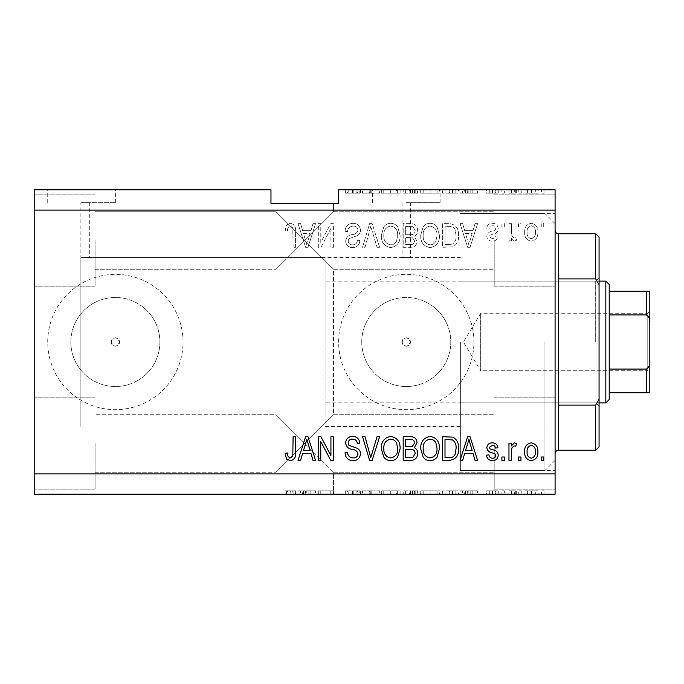 <?xml version="1.0" encoding="UTF-8"?>
<svg xmlns="http://www.w3.org/2000/svg" width="684" height="684" viewBox="0 0 684 684"><rect width="100%" height="100%" fill="white"/><g stroke="black" fill="none" stroke-linecap="round" stroke-linejoin="round"><path stroke-width="0.51" stroke-dasharray="3.42 2.56" d="M325.088 257.44L325.088 426.559L325.088 257.44L80.874 257.44L85.107 257.543L80.874 257.44L80.874 426.559L80.874 202.644L85.107 202.644L80.874 202.644M81.55 189.793L115.382 189.793L81.55 189.793M81.55 202.644L115.382 202.644L81.55 202.644M406.262 202.644L440.094 202.644L406.262 202.644M406.262 257.543C400.815 257.432 400.815 257.432 406.262 257.543C400.815 257.432 400.815 257.432 406.262 257.543C411.717 257.432 411.717 257.432 406.262 257.543C411.717 257.432 411.717 257.432 406.262 257.543M406.262 189.793L440.094 189.793L406.262 189.793M402.038 342A4.232 4.232 0 0 1 406.262 337.768A4.232 4.232 0 0 1 410.494 342C407.673 347.455 404.86 347.455 402.038 342C404.851 336.545 407.673 336.545 410.494 342A4.232 4.232 0 0 1 406.262 346.232A4.232 4.232 0 0 1 402.038 342M111.15 342A4.232 4.232 0 0 1 115.382 337.768A4.232 4.232 0 0 1 119.606 342C116.784 347.455 113.972 347.455 111.15 342C113.963 336.545 116.784 336.545 119.606 342A4.232 4.232 0 0 1 115.382 346.232A4.232 4.232 0 0 1 111.15 342M70.862 342A44.511 44.511 0 0 1 115.382 297.489A44.511 44.511 0 0 1 159.894 342A44.511 44.511 0 0 1 115.382 386.511A44.511 44.511 0 0 1 70.862 342A44.511 44.511 0 0 1 115.382 297.489A44.511 44.511 0 0 1 159.894 342A44.511 44.511 0 0 1 115.382 386.511A44.511 44.511 0 0 1 70.862 342M361.75 342A44.511 44.511 0 0 1 406.262 297.489A44.511 44.511 0 0 1 450.782 342A44.511 44.511 0 0 1 406.262 386.511A44.511 44.511 0 0 1 361.75 342A44.511 44.511 0 0 1 406.262 297.489A44.511 44.511 0 0 1 450.782 342A44.511 44.511 0 0 1 406.262 386.511A44.511 44.511 0 0 1 361.75 342M338.614 342A67.648 67.648 0 0 1 406.262 274.352A67.648 67.648 0 0 1 473.918 342A67.648 67.648 0 0 1 406.262 409.648A67.648 67.648 0 0 1 338.614 342A67.648 67.648 0 0 1 406.262 274.352A67.648 67.648 0 0 1 473.918 342A67.648 67.648 0 0 1 406.262 409.648A67.648 67.648 0 0 1 338.614 342M47.726 342A67.648 67.648 0 0 1 115.382 274.352A67.648 67.648 0 0 1 183.03 342A67.648 67.648 0 0 1 115.382 409.648A67.648 67.648 0 0 1 47.726 342A67.648 67.648 0 0 1 115.382 274.352A67.648 67.648 0 0 1 183.03 342A67.648 67.648 0 0 1 115.382 409.648A67.648 67.648 0 0 1 47.726 342M304.79 203.319L333.544 203.319L304.79 203.319M304.79 240.529L276.045 211.775L304.79 240.529L276.045 211.775L304.79 240.529L276.045 211.775L304.79 240.529L276.045 211.775L304.79 240.529L276.045 269.282L333.544 211.775L304.79 240.529L333.544 211.775L304.79 240.529L333.544 211.775L304.79 240.529L333.544 211.775L304.79 240.529L333.544 269.282L304.79 240.529M304.79 443.471L276.045 472.225L304.79 443.471L276.045 472.225L304.79 443.471L276.045 414.718L304.79 443.471L276.045 414.718L304.79 443.471L276.045 472.225L304.79 443.471L276.045 472.225L304.79 443.471L276.045 414.718L304.79 443.471L276.045 414.718L304.79 443.471L333.544 414.718L304.79 443.471L333.544 414.718L304.79 443.471L333.544 414.718L304.79 443.471L333.544 414.718L304.79 443.471L333.544 472.225L304.79 443.471M304.79 494.207L333.544 494.207L304.79 494.207M95.085 443.471L95.085 489.137L95.085 443.471M95.085 240.529L95.085 286.194L95.085 240.529M34.2 240.529L34.2 286.194L34.2 240.529M34.2 443.471L34.2 489.137L34.2 443.471M555.092 240.529L555.092 286.194L555.092 240.529M494.207 240.529L494.207 286.194L494.207 240.529M555.092 443.471L555.092 489.137L555.092 443.471M494.207 443.471L494.207 489.137L494.207 443.471M85.107 257.543C90.562 257.432 90.562 257.432 85.107 257.543C90.562 257.432 90.562 257.432 85.107 257.543M460.383 342L460.383 470.532L460.383 342M555.092 342L555.092 470.532L555.092 342M34.2 210.082L34.2 189.793L270.967 189.793L270.967 203.319L338.614 203.319L338.614 189.793L555.092 189.793L555.092 473.918L34.2 473.918L34.2 210.082L555.092 210.082M360.451 189.793L345.078 189.793L360.451 189.793L360.451 193.17L352.995 193.17L352.995 189.793M379.611 189.793L362.529 189.793L379.611 189.793L379.611 193.17L372.156 193.17L372.156 189.793M400.114 193.17L381.356 193.17L390.752 193.17L390.735 189.793L381.356 189.793L400.114 189.793L383.818 189.793L390.718 189.793L390.752 193.17L400.114 193.17L400.114 189.793M439.479 193.17L420.72 193.17L430.108 193.17L430.099 189.793L420.72 189.793L439.479 189.793L430.099 189.793L430.108 193.17L439.479 193.17L439.479 189.793M464.701 189.793L477.603 189.793L464.701 189.793L464.701 193.17L462.641 193.17L462.641 189.793M544.019 189.793L541.566 189.793L544.019 189.793L544.019 193.17L541.566 193.17L541.566 189.793L541.566 193.17L544.019 193.17L544.019 189.793M538.18 189.793L524.961 189.793L538.18 189.793L538.18 193.17L531.571 193.17L531.571 189.793L531.571 193.17L524.961 193.17L524.961 189.793M521.268 189.793L518.805 189.793L521.268 189.793L521.268 193.17L518.805 193.17L518.805 189.793L518.805 193.17L521.268 193.17L521.268 189.793M514.334 193.17L511.427 193.17L511.427 189.793L508.964 189.793L516.659 189.793L511.427 189.793L511.427 193.17L508.964 193.17L508.964 189.793L508.964 193.17L511.427 193.17L511.427 189.793L511.427 193.17L514.334 193.17L514.334 189.793M504.356 189.793L501.894 189.793L504.356 189.793L504.356 193.17L501.894 193.17L501.894 189.793L501.894 193.17L504.356 193.17L504.356 189.793M498.209 189.793L486.521 189.793L498.209 189.793L498.209 193.17L492.386 193.17L492.386 189.793L492.377 193.17L486.521 193.17L486.521 189.793M458.536 189.793L442.548 189.793L458.536 189.793L458.536 193.17L449.533 193.17L449.533 189.793M417.642 189.793L403.192 189.793L417.642 189.793L417.642 193.17L403.192 193.17L403.192 189.793L403.192 193.17L417.026 193.17L417.026 189.793M320.941 490.83L333.39 490.83L320.779 490.83L320.779 494.207L333.39 494.207L320.779 494.207L320.779 490.83L318.325 490.83L318.325 494.207L318.325 490.83L320.941 490.83L320.941 494.207M360.451 494.207L345.078 494.207L360.451 494.207L360.451 490.83L352.995 490.83L352.995 494.207M379.611 494.207L362.529 494.207L379.611 494.207L379.611 490.83L372.156 490.83L372.156 494.207M400.114 490.83L381.356 490.83L390.752 490.83L390.735 494.207L381.356 494.207L400.114 494.207L383.818 494.207L390.718 494.207L390.752 490.83L400.114 490.83L400.114 494.207M439.479 490.83L420.72 490.83L430.108 490.83L430.099 494.207L420.72 494.207L439.479 494.207L430.099 494.207L430.108 490.83L439.479 490.83L439.479 494.207M464.701 494.207L477.603 494.207L464.701 494.207L464.701 490.83L462.641 490.83L462.641 494.207M544.019 494.207L541.566 494.207L544.019 494.207L544.019 490.83L541.566 490.83L541.566 494.207L541.566 490.83L544.019 490.83L544.019 494.207M34.2 473.918L34.2 494.207L555.092 494.207L555.092 473.918M538.18 494.207L524.961 494.207L538.18 494.207L538.18 490.83L531.571 490.83L531.571 494.207L531.571 490.83L524.961 490.83L524.961 494.207M521.268 494.207L518.805 494.207L521.268 494.207L521.268 490.83L518.805 490.83L518.805 494.207L518.805 490.83L521.268 490.83L521.268 494.207M514.334 490.83L511.427 490.83L511.427 494.207L508.964 494.207L516.659 494.207L511.427 494.207L511.427 490.83L508.964 490.83L508.964 494.207L508.964 490.83L511.427 490.83L511.427 494.207L511.427 490.83L514.334 490.83L514.334 494.207M504.356 494.207L501.894 494.207L504.356 494.207L504.356 490.83L501.894 490.83L501.894 494.207L501.894 490.83L504.356 490.83L504.356 494.207M498.209 494.207L486.521 494.207L498.209 494.207L498.209 490.83L492.386 490.83L492.386 494.207L492.377 490.83L486.521 490.83L486.521 494.207M458.536 494.207L442.548 494.207L458.536 494.207L458.536 490.83L449.533 490.83L449.533 494.207M417.642 494.207L403.192 494.207L417.642 494.207L417.642 490.83L403.192 490.83L403.192 494.207L403.192 490.83L417.026 490.83L417.026 494.207M302.653 494.207L315.555 494.207L302.653 494.207L302.653 490.83L300.592 490.83L300.592 494.207M290.221 494.207L295.565 494.207L290.221 494.207L290.221 490.83L286.519 490.83L286.519 494.207M320.779 242.461L320.779 223.617L318.325 223.617L318.325 247.292L320.941 247.292L330.928 228.422L330.928 247.292L333.39 247.292L333.39 223.617L330.757 223.617L320.779 242.461L320.779 223.617L318.325 223.617L318.325 247.292L320.941 247.292L330.928 228.422L330.928 247.292L333.39 247.292L333.39 223.617L330.757 223.617L320.779 242.461M360.451 230.2C360.006 225.737 357.527 223.437 352.995 223.309C348.011 223.617 345.369 226.284 345.078 231.303L347.532 231.611C347.848 228.14 349.738 226.293 353.201 226.079C356.048 226.053 357.647 227.404 357.988 230.132C357.253 232.885 355.278 234.373 352.072 234.612C348.224 235.236 346.095 237.399 345.694 241.11C346.044 245.282 348.336 247.437 352.559 247.599C357.065 247.377 359.485 245.026 359.835 240.529L357.373 240.221C357.151 243.179 355.577 244.718 352.645 244.829C349.969 244.881 348.472 243.615 348.147 241.059L348.925 238.656L356.8 235.86C359.203 234.74 360.425 232.859 360.451 230.2C360.006 225.737 357.527 223.437 352.995 223.309C348.011 223.617 345.369 226.284 345.078 231.303L347.532 231.611C347.848 228.14 349.738 226.293 353.201 226.079C356.048 226.053 357.647 227.404 357.988 230.132C357.253 232.885 355.278 234.373 352.072 234.612C348.224 235.236 346.095 237.399 345.694 241.11C346.044 245.282 348.336 247.437 352.559 247.599C357.065 247.377 359.485 245.026 359.835 240.529L357.373 240.221C357.151 243.179 355.577 244.718 352.645 244.829C349.969 244.881 348.472 243.615 348.147 241.059L348.925 238.656L356.8 235.86C359.203 234.74 360.425 232.859 360.451 230.2M379.611 247.292L372.156 223.617L369.608 223.617L362.529 247.292L365.059 247.292L370.754 226.387L377.055 247.292L379.611 247.292L372.156 223.617L369.608 223.617L362.529 247.292L365.059 247.292L370.754 226.387L377.055 247.292L379.611 247.292M390.735 223.309C387.785 223.36 385.46 224.591 383.758 227.02L381.356 235.142C381.073 242.187 384.203 246.334 390.752 247.599C397.173 246.368 400.294 242.316 400.114 235.433L397.703 226.926C395.976 224.557 393.659 223.352 390.735 223.309C387.785 223.36 385.46 224.591 383.758 227.02L381.356 235.142C381.073 242.187 384.203 246.334 390.752 247.599C397.173 246.368 400.294 242.316 400.114 235.433L397.703 226.926C395.976 224.557 393.659 223.352 390.735 223.309M430.099 223.309C427.141 223.36 424.815 224.591 423.114 227.02L420.72 235.142C420.429 242.187 423.567 246.334 430.108 247.599C436.529 246.368 439.65 242.316 439.479 235.433L437.067 226.926C435.34 224.557 433.015 223.352 430.099 223.309C427.141 223.36 424.815 224.591 423.114 227.02L420.72 235.142C420.429 242.187 423.567 246.334 430.108 247.599C436.529 246.368 439.65 242.316 439.479 235.433L437.067 226.926C435.34 224.557 433.015 223.352 430.099 223.309M464.701 230.688L462.641 223.617L460.076 223.617L467.642 247.292L470.036 247.292L477.603 223.617L475.047 223.617L472.977 230.688L464.701 230.688L462.641 223.617L460.076 223.617L467.642 247.292L470.036 247.292L477.603 223.617L475.047 223.617L472.977 230.688L464.701 230.688M543.712 226.994L543.712 223.617L541.258 223.617L541.258 226.994L543.712 226.994L543.712 223.617L541.258 223.617L541.258 226.994L543.712 226.994M537.872 232.406C538.197 227.268 535.991 224.241 531.263 223.309C526.603 224.224 524.397 227.191 524.654 232.227C524.38 237.271 526.586 240.246 531.263 241.144C535.871 240.264 538.077 237.357 537.872 232.406C538.197 227.268 535.991 224.241 531.263 223.309C526.603 224.224 524.397 227.191 524.654 232.227C524.38 237.271 526.586 240.246 531.263 241.144C535.871 240.264 538.077 237.357 537.872 232.406M520.96 226.994L520.96 223.617L518.498 223.617L518.498 226.994L520.96 226.994L520.96 223.617L518.498 223.617L518.498 226.994L520.96 226.994M511.427 232.543L511.427 223.617L508.964 223.617L508.964 240.836L511.427 240.836L511.427 238.083L514.334 241.144L516.659 240.221L515.736 237.758L514.069 238.066L511.863 236.057L511.427 223.617L508.964 223.617L508.964 240.836L511.427 240.836L511.427 238.083L514.334 241.144L516.659 240.221L515.736 237.758L514.069 238.066L511.863 236.057L511.427 232.543M504.356 226.994L504.356 223.617L501.894 223.617L501.894 226.994L504.356 226.994L504.356 223.617L501.894 223.617L501.894 226.994L504.356 226.994M498.209 228.858C497.935 225.292 495.994 223.437 492.386 223.309C488.923 223.488 486.965 225.335 486.521 228.841L488.983 229.149C489.222 226.994 490.419 225.865 492.557 225.771C494.438 225.746 495.498 226.635 495.746 228.439L495.182 230.004L492.865 230.953C489.445 231.372 487.427 233.133 486.828 236.228C487.153 239.46 488.974 241.101 492.283 241.144C495.575 241.084 497.439 239.443 497.901 236.219L495.438 235.912C495.207 237.724 494.19 238.648 492.377 238.682L489.291 236.578L490.069 235.142L492.822 234.159C496.139 233.74 497.926 231.979 498.209 228.858C497.935 225.292 495.994 223.437 492.386 223.309C488.923 223.488 486.965 225.335 486.521 228.841L488.983 229.149C489.222 226.994 490.419 225.865 492.557 225.771C494.438 225.746 495.498 226.635 495.746 228.439L495.182 230.004L492.865 230.953C489.445 231.372 487.427 233.133 486.828 236.228C487.153 239.46 488.974 241.101 492.283 241.144C495.575 241.084 497.439 239.443 497.901 236.219L495.438 235.912C495.207 237.724 494.19 238.648 492.377 238.682L489.291 236.578L490.069 235.142L492.822 234.159C496.139 233.74 497.926 231.979 498.209 228.858M458.536 235.587C458.964 228.576 455.954 224.583 449.533 223.617L442.548 223.617L442.548 247.292L452.988 246.856C457.074 244.385 458.93 240.623 458.536 235.587C458.964 228.576 455.954 224.583 449.533 223.617L442.548 223.617L442.548 247.292L452.988 246.856C457.074 244.385 458.93 240.623 458.536 235.587M417.642 230.568C417.445 225.968 415.051 223.651 410.477 223.617L403.192 223.617L403.192 247.292L410.528 247.292C414.513 247.266 416.676 245.282 417.026 241.341L414.384 236.373C416.65 235.151 417.736 233.21 417.642 230.568C417.445 225.968 415.051 223.651 410.477 223.617L403.192 223.617L403.192 247.292L410.528 247.292C414.513 247.266 416.676 245.282 417.026 241.341L414.384 236.373C416.65 235.151 417.736 233.21 417.642 230.568M302.653 230.688L300.592 223.617L298.027 223.617L305.594 247.292L307.988 247.292L315.555 223.617L312.998 223.617L310.929 230.688L302.653 230.688L300.592 223.617L298.027 223.617L305.594 247.292L307.988 247.292L315.555 223.617L312.998 223.617L310.929 230.688L302.653 230.688M290.221 223.309L286.519 224.976L285.117 230.688L287.571 230.995C287.271 228.43 288.186 226.797 290.332 226.079L292.786 227.866L293.111 247.292L295.565 247.292L295.565 231.218C296.044 226.746 294.257 224.104 290.221 223.309L286.519 224.976L285.117 230.688L287.571 230.995C287.271 228.43 288.186 226.797 290.332 226.079L292.786 227.866L293.111 247.292L295.565 247.292L295.565 231.218C296.044 226.746 294.257 224.104 290.221 223.309M535.41 232.235C535.7 235.706 534.298 237.852 531.203 238.682C528.185 237.801 526.817 235.647 527.107 232.235C526.817 228.755 528.219 226.601 531.323 225.771C534.341 226.669 535.7 228.824 535.41 232.235C535.7 235.706 534.298 237.852 531.203 238.682C528.185 237.801 526.817 235.647 527.107 232.235C526.817 228.755 528.219 226.601 531.323 225.771C534.341 226.669 535.7 228.824 535.41 232.235M468.839 244.829L465.513 233.458L472.165 233.458L468.839 244.829L465.513 233.458L472.165 233.458L468.839 244.829M449.166 244.521L445.01 244.521L445.01 226.387L449.234 226.387C452.056 226.173 454.022 227.327 455.142 229.833L456.083 235.621C456.416 239.186 455.228 241.999 452.517 244.051L445.01 244.521L445.01 226.387L449.234 226.387C452.056 226.173 454.022 227.327 455.142 229.833L456.083 235.621C456.416 239.186 455.228 241.999 452.517 244.051L449.166 244.521M435.99 240.853C434.819 243.35 432.869 244.675 430.133 244.829C425.115 243.812 422.798 240.563 423.182 235.099C423.02 230.004 425.32 226.994 430.074 226.079C434.973 227.062 437.281 230.209 437.016 235.501L435.99 240.853C434.819 243.35 432.869 244.675 430.133 244.829C425.115 243.812 422.798 240.563 423.182 235.099C423.02 230.004 425.32 226.994 430.074 226.079C434.973 227.062 437.281 230.209 437.016 235.501L435.99 240.853M410.186 234.689L405.655 234.689L405.655 226.387L412.914 226.678L415.179 230.551C414.914 233.509 413.256 234.886 410.186 234.689L405.655 234.689L405.655 226.387L412.914 226.678L415.179 230.551C414.914 233.509 413.256 234.886 410.186 234.689M409.673 244.521L405.655 244.521L405.655 237.451L412.418 237.681L414.572 240.948C414.248 243.709 412.614 244.898 409.673 244.521L405.655 244.521L405.655 237.451L412.418 237.681L414.572 240.948C414.248 243.709 412.614 244.898 409.673 244.521M396.626 240.853C395.463 243.35 393.505 244.675 390.769 244.829C385.759 243.812 383.442 240.563 383.818 235.099C383.664 230.004 385.964 226.994 390.718 226.079C395.617 227.062 397.926 230.209 397.652 235.501L396.626 240.853C395.463 243.35 393.505 244.675 390.769 244.829C385.759 243.812 383.442 240.563 383.818 235.099C383.664 230.004 385.964 226.994 390.718 226.079C395.617 227.062 397.926 230.209 397.652 235.501L396.626 240.853M306.791 244.829L303.465 233.458L310.117 233.458L306.791 244.829L303.465 233.458L310.117 233.458L306.791 244.829M286.519 459.024L285.117 453.312L287.571 453.005C287.271 455.57 288.186 457.203 290.332 457.921L292.786 456.134L293.111 436.708L295.565 436.708L295.565 452.782C296.044 457.254 294.257 459.896 290.221 460.691L286.519 459.024M462.641 460.383L460.076 460.383L467.642 436.708L470.036 436.708L477.603 460.383L475.047 460.383L472.977 453.312L464.701 453.312L462.641 460.383M468.839 439.171L465.513 450.542L472.165 450.542L468.839 439.171M492.386 460.691C488.923 460.512 486.965 458.665 486.521 455.159L488.983 454.851C489.222 457.006 490.419 458.135 492.557 458.229C494.438 458.254 495.498 457.365 495.746 455.561L495.182 453.996L492.865 453.047C489.445 452.628 487.427 450.867 486.828 447.772C487.153 444.54 488.974 442.899 492.283 442.856C495.575 442.916 497.439 444.557 497.901 447.781L495.438 448.088C495.207 446.276 494.19 445.352 492.377 445.318L489.291 447.421L490.069 448.858L492.822 449.841C496.139 450.26 497.926 452.021 498.209 455.142C497.935 458.707 495.994 460.563 492.386 460.691M504.356 460.383L501.894 460.383L501.894 457.006L504.356 457.006L504.356 460.383M511.427 460.383L508.964 460.383L508.964 443.164L511.427 443.164L511.427 445.917L514.334 442.856L516.659 443.779L515.736 446.242L514.069 445.934L511.863 447.943L511.427 460.383M543.712 460.383L541.258 460.383L541.258 457.006L543.712 457.006L543.712 460.383M531.263 460.691C526.603 459.776 524.397 456.809 524.654 451.773C524.38 446.729 526.586 443.754 531.263 442.856C535.871 443.736 538.077 446.643 537.872 451.594C538.197 456.732 535.991 459.759 531.263 460.691M535.41 451.765C535.7 448.294 534.298 446.148 531.203 445.318C528.185 446.199 526.817 448.353 527.107 451.765C526.817 455.245 528.219 457.399 531.323 458.229C534.341 457.331 535.7 455.176 535.41 451.765M520.96 460.383L518.498 460.383L518.498 457.006L520.96 457.006L520.96 460.383M449.533 460.383L442.548 460.383L442.548 436.708L452.988 437.144C457.074 439.615 458.93 443.377 458.536 448.413C458.964 455.424 455.954 459.417 449.533 460.383M449.166 439.479L445.01 439.479L445.01 457.613L449.234 457.613C452.056 457.827 454.022 456.673 455.142 454.167L456.083 448.379C456.416 444.814 455.228 442.001 452.517 439.949L449.166 439.479M423.114 456.98L420.72 448.858C420.429 441.813 423.567 437.666 430.108 436.401C436.529 437.632 439.65 441.684 439.479 448.567L437.067 457.074C435.34 459.443 433.015 460.648 430.099 460.691C427.141 460.64 424.815 459.409 423.114 456.98M435.99 443.146C434.819 440.65 432.869 439.325 430.133 439.171C425.115 440.188 422.798 443.437 423.182 448.901C423.02 453.996 425.32 457.006 430.074 457.921C434.973 456.938 437.281 453.791 437.016 448.499L435.99 443.146M410.477 460.383L403.192 460.383L403.192 436.708L410.528 436.708C414.513 436.734 416.676 438.718 417.026 442.659L414.384 447.627C416.65 448.849 417.736 450.79 417.642 453.432C417.445 458.032 415.051 460.349 410.477 460.383M410.186 449.311L405.655 449.311L405.655 457.613L412.914 457.322L415.179 453.449C414.914 450.491 413.256 449.114 410.186 449.311M409.673 439.479L405.655 439.479L405.655 446.549L412.418 446.319L414.572 443.052C414.248 440.291 412.614 439.102 409.673 439.479M383.758 456.98L381.356 448.858C381.073 441.813 384.203 437.666 390.752 436.401C397.173 437.632 400.294 441.684 400.114 448.567L397.703 457.074C395.976 459.443 393.659 460.648 390.735 460.691C387.785 460.64 385.46 459.409 383.758 456.98M396.626 443.146C395.463 440.65 393.505 439.325 390.769 439.171C385.759 440.188 383.442 443.437 383.818 448.901C383.664 453.996 385.964 457.006 390.718 457.921C395.617 456.938 397.926 453.791 397.652 448.499L396.626 443.146M372.156 460.383L369.608 460.383L362.529 436.708L365.059 436.708L370.754 457.613L377.055 436.708L379.611 436.708L372.156 460.383M352.995 460.691C348.011 460.383 345.369 457.716 345.078 452.697L347.532 452.389C347.848 455.86 349.738 457.707 353.201 457.921C356.048 457.947 357.647 456.596 357.988 453.868C357.253 451.115 355.278 449.627 352.072 449.388C348.224 448.764 346.095 446.601 345.694 442.89C346.044 438.718 348.336 436.563 352.559 436.401C357.065 436.623 359.485 438.974 359.835 443.471L357.373 443.779C357.151 440.821 355.577 439.282 352.645 439.171C349.969 439.119 348.472 440.385 348.147 442.941L348.925 445.344L356.8 448.14C359.203 449.26 360.425 451.141 360.451 453.8C360.006 458.263 357.527 460.563 352.995 460.691M320.779 460.383L318.325 460.383L318.325 436.708L320.941 436.708L330.928 455.578L330.928 436.708L333.39 436.708L333.39 460.383L330.757 460.383L320.779 441.539L320.779 460.383M300.592 460.383L298.027 460.383L305.594 436.708L307.988 436.708L315.555 460.383L312.998 460.383L310.929 453.312L302.653 453.312L300.592 460.383M306.791 439.171L303.465 450.542L310.117 450.542L306.791 439.171M524.961 490.83L538.18 490.83M535.717 490.83L527.415 490.83L535.717 490.83L535.717 494.207L527.415 494.207L535.717 494.207M531.511 490.83L531.511 494.207M527.415 490.83L527.415 494.207M531.63 490.83L531.63 494.207M516.659 490.83L516.659 494.207M515.736 490.83L515.736 494.207M514.069 490.83L514.069 494.207M511.863 490.83L511.863 494.207M486.521 490.83L488.983 490.83L488.983 494.207M488.983 490.83L492.557 490.83L492.557 494.207M492.557 490.83L495.746 490.83L495.746 494.207M495.746 490.83L495.182 490.83L495.182 494.207M495.182 490.83L486.828 490.83L486.828 494.207M486.828 490.83L492.283 490.83L492.283 494.207M492.283 490.83L497.901 490.83L497.901 494.207M497.901 490.83L495.438 490.83L495.438 494.207M495.438 490.83L489.291 490.83L489.291 494.207M489.291 490.83L490.069 490.83L490.069 494.207M490.069 490.83L498.209 490.83M462.641 490.83L460.076 490.83L460.076 494.207M460.076 490.83L467.642 490.83L467.642 494.207M467.642 490.83L470.036 490.83L470.036 494.207M470.036 490.83L477.603 490.83L477.603 494.207M477.603 490.83L475.047 490.83L475.047 494.207M475.047 490.83L472.977 490.83L472.977 494.207M472.977 490.83L464.701 490.83M468.839 490.83L465.513 490.83L472.165 490.83L468.839 490.83L468.839 494.207L465.513 494.207L468.839 494.207M467.736 490.83L467.736 494.207M465.513 490.83L465.513 494.207M472.165 490.83L472.165 494.207M449.533 490.83L442.548 490.83L442.548 494.207L442.548 490.83L452.988 490.83L452.988 494.207M452.988 490.83L458.536 490.83M449.166 490.83L456.083 490.83L449.166 490.83L449.166 494.207L445.01 494.207L456.083 494.207L449.166 494.207M445.01 490.83L445.01 494.207L445.01 490.83M452.517 490.83L452.517 494.207M456.083 490.83L456.083 494.207M455.142 490.83L455.142 494.207M449.234 490.83L449.234 494.207L449.226 490.83M423.114 490.83L423.114 494.207M420.72 490.83L420.72 494.207M437.067 490.83L437.067 494.207M435.99 490.83L423.182 490.83L437.016 490.83L435.99 490.83L435.99 494.207L423.182 494.207L435.99 494.207M430.133 490.83L430.133 494.207M423.182 490.83L423.182 494.207M437.016 490.83L437.016 494.207M430.074 490.83L430.074 494.207M417.026 490.83L414.384 490.83L414.384 494.207M414.384 490.83L417.642 490.83M410.186 490.83L415.179 490.83L410.186 490.83L410.186 494.207L405.655 494.207L415.179 494.207L410.186 494.207M409.673 490.83L414.572 490.83L409.673 490.83L409.673 494.207M405.655 490.83L405.655 494.207L405.655 490.83M414.572 490.83L414.572 494.207M412.418 490.83L412.418 494.207M415.179 490.83L415.179 494.207M412.914 490.83L412.914 494.207M410.528 490.83L410.528 494.207L410.528 490.83M383.758 490.83L383.758 494.207M381.356 490.83L381.356 494.207M397.703 490.83L397.703 494.207M396.626 490.83L383.818 490.83L397.652 490.83L396.626 490.83L396.626 494.207M390.769 490.83L390.769 494.207M383.818 490.83L383.818 494.207M397.652 490.83L397.652 494.207M390.718 490.83L390.718 494.207M372.156 490.83L369.608 490.83L369.608 494.207M369.608 490.83L362.529 490.83L362.529 494.207M362.529 490.83L365.059 490.83L365.059 494.207M365.059 490.83L370.754 490.83L370.754 494.207M370.754 490.83L377.055 490.83L377.055 494.207M377.055 490.83L379.611 490.83M352.995 490.83L345.078 490.83L345.078 494.207M345.078 490.83L347.532 490.83L347.532 494.207M347.532 490.83L353.201 490.83L353.201 494.207M353.201 490.83L357.988 490.83L357.988 494.207M357.988 490.83L345.694 490.83L345.694 494.207M345.694 490.83L352.559 490.83L352.559 494.207M352.559 490.83L359.835 490.83L359.835 494.207M359.835 490.83L357.373 490.83L357.373 494.207M357.373 490.83L352.645 490.83L352.645 494.207M352.645 490.83L348.147 490.83L348.147 494.207M348.147 490.83L348.925 490.83L348.925 494.207M348.925 490.83L356.8 490.83L356.8 494.207M356.8 490.83L360.451 490.83M330.928 490.83L330.928 494.207L330.928 490.83M333.39 490.83L333.39 494.207L333.39 490.83M330.757 490.83L330.757 494.207M300.592 490.83L298.027 490.83L298.027 494.207M298.027 490.83L305.594 490.83L305.594 494.207M305.594 490.83L307.988 490.83L307.988 494.207M307.988 490.83L315.555 490.83L315.555 494.207M315.555 490.83L312.998 490.83L312.998 494.207M312.998 490.83L310.929 490.83L310.929 494.207M310.929 490.83L302.653 490.83M306.791 490.83L303.465 490.83L310.117 490.83L306.791 490.83L306.791 494.207L303.465 494.207L306.791 494.207M305.688 490.83L305.688 494.207M303.465 490.83L303.465 494.207M310.117 490.83L310.117 494.207M286.519 490.83L285.117 490.83L285.117 494.207M285.117 490.83L287.571 490.83L287.571 494.207M287.571 490.83L290.332 490.83L290.332 494.207M290.332 490.83L292.786 490.83L292.786 494.207M292.786 490.83L293.111 494.207L293.111 490.83L295.565 490.83L295.565 494.207L295.565 490.83L290.221 490.83M524.961 193.17L538.18 193.17M535.717 193.17L527.415 193.17L535.717 193.17L535.717 189.793L527.415 189.793L535.717 189.793M531.511 193.17L531.511 189.793M527.415 193.17L527.415 189.793M531.63 193.17L531.63 189.793M516.659 193.17L516.659 189.793M515.736 193.17L515.736 189.793M514.069 193.17L514.069 189.793M511.863 193.17L511.863 189.793M486.521 193.17L488.983 193.17L488.983 189.793M488.983 193.17L492.557 193.17L492.557 189.793M492.557 193.17L495.746 193.17L495.746 189.793M495.746 193.17L495.182 193.17L495.182 189.793M495.182 193.17L486.828 193.17L486.828 189.793M486.828 193.17L492.283 193.17L492.283 189.793M492.283 193.17L497.901 193.17L497.901 189.793M497.901 193.17L495.438 193.17L495.438 189.793M495.438 193.17L489.291 193.17L489.291 189.793M489.291 193.17L490.069 193.17L490.069 189.793M490.069 193.17L498.209 193.17M462.641 193.17L460.076 193.17L460.076 189.793M460.076 193.17L467.642 193.17L467.642 189.793M467.642 193.17L470.036 193.17L470.036 189.793M470.036 193.17L477.603 193.17L477.603 189.793M477.603 193.17L475.047 193.17L475.047 189.793M475.047 193.17L472.977 193.17L472.977 189.793M472.977 193.17L464.701 193.17M468.839 193.17L465.513 193.17L472.165 193.17L468.839 193.17L468.839 189.793L465.513 189.793L468.839 189.793M467.736 193.17L467.736 189.793M465.513 193.17L465.513 189.793M472.165 193.17L472.165 189.793M449.533 193.17L442.548 193.17L442.548 189.793L442.548 193.17L452.988 193.17L452.988 189.793M452.988 193.17L458.536 193.17M449.166 193.17L456.083 193.17L449.166 193.17L449.166 189.793L445.01 189.793L456.083 189.793L449.166 189.793M445.01 193.17L445.01 189.793L445.01 193.17M452.517 193.17L452.517 189.793M456.083 193.17L456.083 189.793M455.142 193.17L455.142 189.793M449.234 193.17L449.234 189.793L449.226 193.17M423.114 193.17L423.114 189.793M420.72 193.17L420.72 189.793M437.067 193.17L437.067 189.793M435.99 193.17L423.182 193.17L437.016 193.17L435.99 193.17L435.99 189.793L423.182 189.793L435.99 189.793M430.133 193.17L430.133 189.793M423.182 193.17L423.182 189.793M437.016 193.17L437.016 189.793M430.074 193.17L430.074 189.793M417.026 193.17L414.384 193.17L414.384 189.793M414.384 193.17L417.642 193.17M410.186 193.17L415.179 193.17L410.186 193.17L410.186 189.793L405.655 189.793L415.179 189.793L410.186 189.793M409.673 193.17L414.572 193.17L409.673 193.17L409.673 189.793M405.655 193.17L405.655 189.793L405.655 193.17M414.572 193.17L414.572 189.793M412.418 193.17L412.418 189.793M415.179 193.17L415.179 189.793M412.914 193.17L412.914 189.793M410.528 193.17L410.528 189.793L410.528 193.17M383.758 193.17L383.758 189.793M381.356 193.17L381.356 189.793M397.703 193.17L397.703 189.793M396.626 193.17L383.818 193.17L397.652 193.17L396.626 193.17L396.626 189.793M390.769 193.17L390.769 189.793M383.818 193.17L383.818 189.793M397.652 193.17L397.652 189.793M390.718 193.17L390.718 189.793M372.156 193.17L369.608 193.17L369.608 189.793M369.608 193.17L362.529 193.17L362.529 189.793M362.529 193.17L365.059 193.17L365.059 189.793M365.059 193.17L370.754 193.17L370.754 189.793M370.754 193.17L377.055 193.17L377.055 189.793M377.055 193.17L379.611 193.17M352.995 193.17L345.078 193.17L345.078 189.793M345.078 193.17L347.532 193.17L347.532 189.793M347.532 193.17L353.201 193.17L353.201 189.793M353.201 193.17L357.988 193.17L357.988 189.793M357.988 193.17L345.694 193.17L345.694 189.793M345.694 193.17L352.559 193.17L352.559 189.793M352.559 193.17L359.835 193.17L359.835 189.793M359.835 193.17L357.373 193.17L357.373 189.793M357.373 193.17L352.645 193.17L352.645 189.793M352.645 193.17L348.147 193.17L348.147 189.793M348.147 193.17L348.925 193.17L348.925 189.793M348.925 193.17L356.8 193.17L356.8 189.793M356.8 193.17L360.451 193.17M85.107 202.644L89.33 202.644L85.107 202.644M599.064 342L599.064 277.738L599.064 342M595.678 342L595.678 281.115L595.678 342M595.678 450.234L595.678 405.099L558.477 405.099L558.477 278.901L595.678 278.901L595.678 233.766M544.943 342L544.943 470.532L544.943 342M599.064 446.857L599.064 237.143M595.678 405.099L599.064 399.105M599.064 284.895L595.678 278.901M558.477 450.234L558.477 233.766M558.477 405.099L558.477 278.901M649.8 342L649.8 311.22L649.8 372.78L647.774 370.754L647.774 313.246L647.774 370.754L480.681 370.754L480.681 313.246L480.681 370.754L463.401 342L480.681 313.246L647.774 313.246L649.8 311.22M605.827 281.115L605.827 402.885M609.213 399.499L609.213 284.501M325.088 342L325.088 281.115L325.088 342M609.213 392.736L646.414 392.736L646.414 369.061C649.125 367.231 650.253 364.495 649.8 360.836L649.8 291.264M609.213 314.939L646.414 314.939C649.125 316.769 650.253 319.513 649.8 323.164M609.213 369.061L646.414 369.061M609.213 291.264L646.414 291.264L646.414 314.939M649.8 392.736L649.8 360.836M492.865 490.83L492.865 494.207M492.822 490.83L492.822 494.207M470.19 490.83L470.19 494.207M410.477 490.83L410.477 494.207M409.998 490.83L409.998 494.207M369.796 490.83L369.796 494.207M371.788 490.83L371.788 494.207M352.072 490.83L352.072 494.207M352.688 490.83L352.688 494.207M308.133 490.83L308.133 494.207M293.111 490.83L293.111 494.207M492.865 193.17L492.865 189.793M492.822 193.17L492.822 189.793M470.19 193.17L470.19 189.793M410.477 193.17L410.477 189.793M409.998 193.17L409.998 189.793M369.796 193.17L369.796 189.793M371.788 193.17L371.788 189.793M352.072 193.17L352.072 189.793M352.688 193.17L352.688 189.793M47.726 202.644L47.726 189.793M89.33 202.644L89.33 257.44L402.038 257.44L402.038 202.644M372.438 202.644L372.438 189.793M276.045 211.775L276.045 203.319L276.045 211.775L95.085 211.775L276.045 211.775M276.045 494.207L276.045 472.225L276.045 494.207M276.045 414.718L276.045 269.282L276.045 414.718L95.085 414.718L276.045 414.718M95.085 194.863L34.2 194.863L95.085 194.863M95.085 397.806L34.2 397.806L95.085 397.806M494.207 194.863L555.092 194.863L494.207 194.863M494.207 397.806L555.092 397.806L494.207 397.806M410.494 202.644L410.494 257.44L460.383 257.44M555.092 223.617L544.943 213.468L460.383 213.468L555.092 213.468M333.544 414.718L494.207 414.718L333.544 414.718L333.544 269.282L494.207 269.282L333.544 269.282L333.544 414.718M333.544 211.775L494.207 211.775L333.544 211.775L333.544 203.319L333.544 211.775M333.544 472.225L494.207 472.225L333.544 472.225L333.544 494.207L333.544 472.225M555.092 460.383L544.943 470.532L460.383 470.532L555.092 470.532M325.088 426.559L460.383 426.559M494.207 489.137L555.092 489.137L494.207 489.137M494.207 286.194L555.092 286.194L494.207 286.194M95.085 489.137L34.2 489.137L95.085 489.137M95.085 286.194L34.2 286.194L95.085 286.194M95.085 269.282L276.045 269.282L95.085 269.282M95.085 472.225L276.045 472.225L95.085 472.225M440.094 202.644L440.094 189.793M115.382 202.644L115.382 189.793M460.383 281.115L595.678 281.115L599.064 277.738M460.383 402.885L595.678 402.885L599.064 406.262M599.064 402.885L325.088 402.885M599.064 281.115L325.088 281.115"/><path stroke-width="1.03" d="M555.092 210.082L34.2 210.082L34.2 189.793L270.967 189.793L270.967 203.319L338.614 203.319L338.614 189.793L555.092 189.793L555.092 494.207L34.2 494.207L34.2 473.918L555.092 473.918M320.779 441.539L320.779 460.383L318.325 460.383L318.325 436.708L320.941 436.708L330.928 455.578L330.928 436.708L333.39 436.708L333.39 460.383L330.757 460.383L320.779 441.539M360.451 453.8C360.006 458.263 357.527 460.563 352.995 460.691C348.011 460.383 345.369 457.716 345.078 452.697L347.532 452.389C347.848 455.86 349.738 457.707 353.201 457.921C356.048 457.947 357.647 456.596 357.988 453.868C357.253 451.115 355.278 449.627 352.072 449.388C348.224 448.764 346.095 446.601 345.694 442.89C346.044 438.718 348.336 436.563 352.559 436.401C357.065 436.623 359.485 438.974 359.835 443.471L357.373 443.779C357.151 440.821 355.577 439.282 352.645 439.171C349.969 439.119 348.472 440.385 348.147 442.941L348.925 445.344L356.8 448.14C359.203 449.26 360.425 451.141 360.451 453.8M379.611 436.708L372.156 460.383L369.608 460.383L362.529 436.708L365.059 436.708L370.754 457.613L377.055 436.708L379.611 436.708M390.735 460.691C387.785 460.64 385.46 459.409 383.758 456.98L381.356 448.858C381.073 441.813 384.203 437.666 390.752 436.401C397.173 437.632 400.294 441.684 400.114 448.567L397.703 457.074C395.976 459.443 393.659 460.648 390.735 460.691M430.099 460.691C427.141 460.64 424.815 459.409 423.114 456.98L420.72 448.858C420.429 441.813 423.567 437.666 430.108 436.401C436.529 437.632 439.65 441.684 439.479 448.567L437.067 457.074C435.34 459.443 433.015 460.648 430.099 460.691M520.96 457.006L520.96 460.383L518.498 460.383L518.498 457.006L520.96 457.006M537.872 451.594C538.197 456.732 535.991 459.759 531.263 460.691C526.603 459.776 524.397 456.809 524.654 451.773C524.38 446.729 526.586 443.754 531.263 442.856C535.871 443.736 538.077 446.643 537.872 451.594M290.221 460.691L286.519 459.024L285.117 453.312L287.571 453.005C287.271 455.57 288.186 457.203 290.332 457.921L292.786 456.134L293.111 436.708L295.565 436.708L295.565 452.782C296.044 457.254 294.257 459.896 290.221 460.691M34.2 210.082L34.2 473.918M464.701 453.312L462.641 460.383L460.076 460.383L467.642 436.708L470.036 436.708L477.603 460.383L475.047 460.383L472.977 453.312L464.701 453.312M498.209 455.142C497.935 458.707 495.994 460.563 492.386 460.691C488.923 460.512 486.965 458.665 486.521 455.159L488.983 454.851C489.222 457.006 490.419 458.135 492.557 458.229C494.438 458.254 495.498 457.365 495.746 455.561L495.182 453.996L492.865 453.047C489.445 452.628 487.427 450.867 486.828 447.772C487.153 444.54 488.974 442.899 492.283 442.856C495.575 442.916 497.439 444.557 497.901 447.781L495.438 448.088C495.207 446.276 494.19 445.352 492.377 445.318L489.291 447.421L490.069 448.858L492.822 449.841C496.139 450.26 497.926 452.021 498.209 455.142M504.356 457.006L504.356 460.383L501.894 460.383L501.894 457.006L504.356 457.006M511.427 451.457L511.427 460.383L508.964 460.383L508.964 443.164L511.427 443.164L511.427 445.917L514.334 442.856L516.659 443.779L515.736 446.242L514.069 445.934L511.863 447.943L511.427 451.457M543.712 457.006L543.712 460.383L541.258 460.383L541.258 457.006L543.712 457.006M458.536 448.413C458.964 455.424 455.954 459.417 449.533 460.383L442.548 460.383L442.548 436.708L452.988 437.144C457.074 439.615 458.93 443.377 458.536 448.413M417.642 453.432C417.445 458.032 415.051 460.349 410.477 460.383L403.192 460.383L403.192 436.708L410.528 436.708C414.513 436.734 416.676 438.718 417.026 442.659L414.384 447.627C416.65 448.849 417.736 450.79 417.642 453.432M302.653 453.312L300.592 460.383L298.027 460.383L305.594 436.708L307.988 436.708L315.555 460.383L312.998 460.383L310.929 453.312L302.653 453.312M467.736 443.651L465.513 450.542L472.165 450.542L468.839 439.171L467.736 443.651M531.203 445.318C528.185 446.199 526.817 448.353 527.107 451.765C526.817 455.245 528.219 457.399 531.323 458.229C534.341 457.331 535.7 455.176 535.41 451.765C535.7 448.294 534.298 446.148 531.203 445.318M445.01 439.479L445.01 457.613L449.234 457.613C452.056 457.827 454.022 456.673 455.142 454.167L456.083 448.379C456.416 444.814 455.228 442.001 452.517 439.949L445.01 439.479M430.133 439.171C425.115 440.188 422.798 443.437 423.182 448.901C423.02 453.996 425.32 457.006 430.074 457.921C434.973 456.938 437.281 453.791 437.016 448.499L435.99 443.146C434.819 440.65 432.869 439.325 430.133 439.171M405.655 439.479L405.655 446.549L412.418 446.319L414.572 443.052C414.248 440.291 412.614 439.102 409.673 439.479L405.655 439.479M405.655 449.311L405.655 457.613L412.914 457.322L415.179 453.449C414.914 450.491 413.256 449.114 410.186 449.311L405.655 449.311M390.769 439.171C385.759 440.188 383.442 443.437 383.818 448.901C383.664 453.996 385.964 457.006 390.718 457.921C395.617 456.938 397.926 453.791 397.652 448.499L396.626 443.146C395.463 440.65 393.505 439.325 390.769 439.171M305.688 443.651L303.465 450.542L310.117 450.542L306.791 439.171L305.688 443.651M558.477 278.901L595.678 278.901L595.678 233.766L558.477 233.766L558.477 450.234C556.417 450.44 555.297 451.568 555.092 453.62M595.678 405.099L599.064 399.105L599.064 446.857L595.678 450.234L595.678 405.099L558.477 405.099M595.678 233.766L599.064 237.143L599.064 284.895L595.678 278.901M599.064 399.105L599.064 284.895M605.827 281.115L609.213 284.501L609.213 399.499L605.827 402.885L605.827 281.115L599.064 281.115M609.213 291.264L649.8 291.264L649.8 392.736L646.414 392.736L646.414 369.061C649.125 367.231 650.253 364.486 649.8 360.836M649.8 323.164C650.253 319.505 649.125 316.769 646.414 314.939L646.414 291.264M609.213 314.939L646.414 314.939M609.213 369.061L646.414 369.061M609.213 392.736L646.414 392.736M647.449 392.736L649.8 392.736M649.8 291.264L648.56 291.264M649.8 372.78L649.8 342M558.477 233.766C556.417 233.56 555.297 232.432 555.092 230.38M595.678 450.234L558.477 450.234M605.827 402.885L599.064 402.885"/></g></svg>
